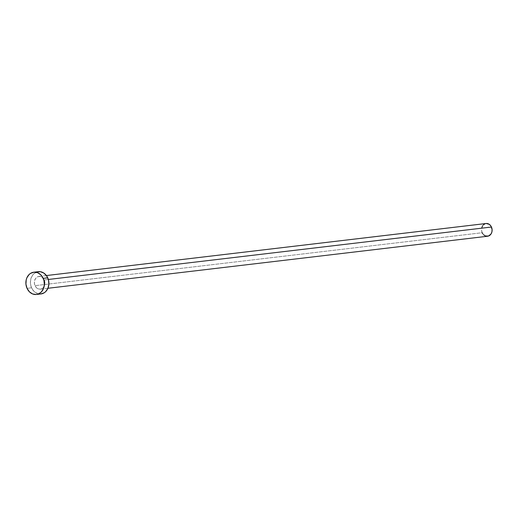 <?xml version="1.0" encoding="UTF-8"?>
<svg xmlns="http://www.w3.org/2000/svg" width="518" height="518" viewBox="0 0 518 518"><rect width="100%" height="100%" fill="white"/><g stroke="black" fill="none" stroke-linecap="round" stroke-linejoin="round"><path stroke-width="0.39" stroke-dasharray="2.59 1.94" d="M44.27 279.96L48.355 279.474L44.27 279.96L42.936 277.985L41.097 276.748L39.038 276.431L37.076 277.085L35.502 278.613L34.557 280.775L34.389 283.249L35.023 285.658A6.41 5.277 83.2 0 1 38.895 276.444A6.41 5.277 83.2 0 1 44.27 279.96A6.41 5.277 83.2 0 1 40.398 289.173A6.41 5.277 83.2 0 1 35.023 285.658L36.357 287.632L38.196 288.869L40.255 289.186L42.217 288.532L43.797 287.004L44.736 284.842L44.904 282.368L44.27 279.96M486.072 223.511A6.41 5.277 -96.8 0 0 482.2 232.724L35.023 285.658L482.2 232.724A6.41 5.277 -96.8 0 0 487.58 236.24L487.432 236.253M38.332 271.672A11.215 9.233 -96.8 0 0 31.553 287.794L27.04 288.325L31.553 287.794A11.215 9.233 -96.8 0 0 40.967 293.946L38.895 293.907L35.418 292.521L32.589 289.653L30.834 285.742L30.42 281.391L31.41 277.247L33.651 273.957L36.81 272.008M483.54 234.699L482.789 233.786M482.2 232.724L481.565 230.316L481.734 227.842M482.679 225.68L483.398 224.818M485.204 223.705L486.221 223.498M38.895 276.444L46.419 275.55M40.398 289.173L47.921 288.28"/><path stroke-width="0.78" d="M47.921 288.28L487.58 236.24A6.41 5.277 -96.8 0 0 491.452 227.026L48.355 279.474L491.452 227.026A6.41 5.277 -96.8 0 0 486.072 223.511L46.419 275.55M36.448 294.477L40.967 293.946A11.215 9.233 -96.8 0 0 47.74 277.823L43.221 278.354L47.74 277.823A11.215 9.233 -96.8 0 0 38.332 271.672L33.812 272.203A11.215 9.233 83.2 0 1 43.221 278.354A11.215 9.233 83.2 0 1 36.448 294.477A11.215 9.233 83.2 0 1 27.04 288.325A11.215 9.233 83.2 0 1 33.812 272.203M36.81 272.008L40.404 271.71L43.875 273.096L46.704 275.964L48.465 279.869L48.88 284.227L47.889 288.364L45.642 291.66L44.147 292.825L40.708 293.971M27.04 288.325L25.932 284.117L26.224 279.785L26.891 277.784L29.137 274.488L30.627 273.323L34.071 272.177L37.672 272.733L40.883 274.903L42.191 276.495L43.946 280.406L44.36 284.758L43.37 288.902L41.123 292.191L37.969 294.14L36.195 294.502L32.589 293.952L29.377 291.783L27.04 288.325M486.221 223.498L489.245 224.326L490.857 225.965L492.081 229.435L491.912 231.909L490.973 234.071L488.448 236.046L485.372 235.936L483.54 234.699M482.789 233.786L482.2 232.724M481.734 227.842L482.679 225.68M483.398 224.818L485.204 223.705"/></g></svg>

